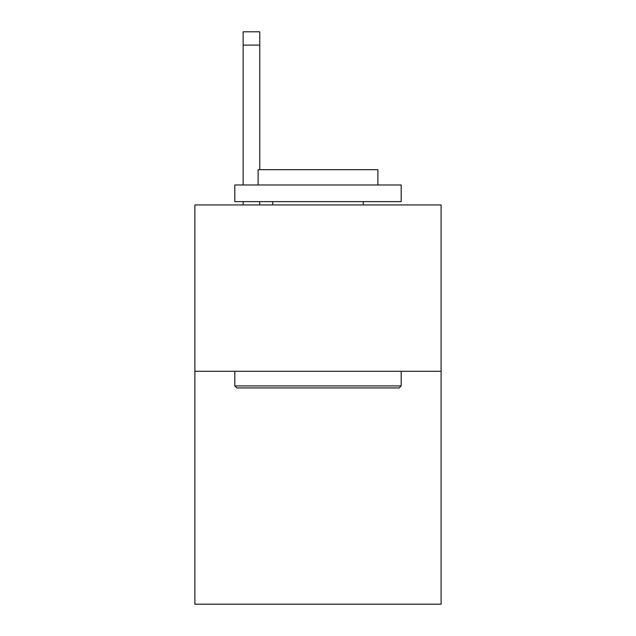 <?xml version="1.0" encoding="UTF-8"?>
<svg xmlns="http://www.w3.org/2000/svg" width="636" height="636" viewBox="0 0 636 636"><rect width="100%" height="100%" fill="white"/><g stroke="black" fill="none" stroke-linecap="round" stroke-linejoin="round"><path stroke-width="0.95" d="M441.106 371.297L441.106 604.2L194.894 604.2L194.894 204.943L441.106 204.943L441.106 371.297L194.894 371.297M236.815 387.936L234.819 385.941L401.181 385.941L399.185 387.936L236.815 387.936M401.181 184.981L401.181 201.62L234.819 201.62L234.819 184.981L401.181 184.981M258.113 184.981L258.113 169.677L377.887 169.677L377.887 184.981M401.181 371.297L401.181 385.941M234.819 371.297L234.819 385.941M363.251 201.62L363.251 204.943M272.749 201.62L272.749 204.943M259.774 204.943L259.774 201.62M259.774 169.677L259.774 45.108L243.143 45.108L243.143 31.8L259.774 31.8L259.774 45.108M243.143 204.943L243.143 201.62M243.143 184.981L243.143 45.108"/></g></svg>
